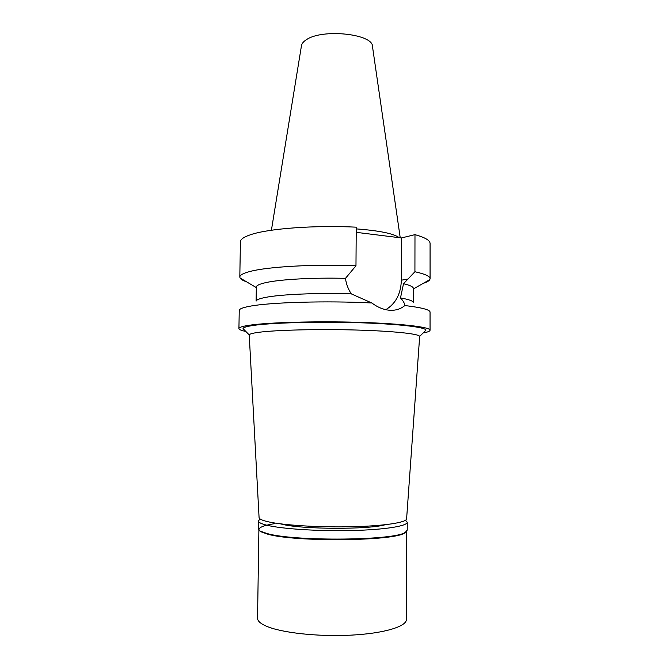 <?xml version="1.0" encoding="UTF-8"?>
<svg xmlns="http://www.w3.org/2000/svg" width="669" height="669" viewBox="0 0 669 669"><rect width="100%" height="100%" fill="white"/><g stroke="black" fill="none" stroke-linecap="round" stroke-linejoin="round"><path stroke-width="1" d="M400.229 237.788L372.482 46.496C373.26 33.868 322.015 28.424 306.268 39.789C303.333 41.679 301.727 43.711 301.435 45.877L271.405 230.236M399.15 237.654C393.698 233.573 379.398 230.654 356.234 228.89M259.07 517.488L259.079 517.597C259.238 518.993 262.131 520.357 267.767 521.686C282.694 525.207 318.661 527.498 351.183 526.762C383.755 526.051 406.418 522.564 406.601 518.885L406.61 518.776M259.079 517.597L249.228 334.935C249.487 333.99 252.715 333.112 258.903 332.292C275.779 330.043 317.382 328.972 355.214 330.001C393.104 331.021 419.321 333.848 419.639 336.423L419.647 336.607M424.631 331.473L425.936 330.177C425.877 327.158 397.871 323.846 356.937 322.675C316.069 321.488 271.129 322.793 253.191 325.46C246.61 326.43 243.223 327.476 243.039 328.579L244.327 329.901M245.841 331.456C241.292 330.528 238.984 329.566 238.925 328.571C238.933 327.392 242.421 326.28 249.37 325.243C268.043 322.433 315.475 321.045 358.45 322.316C401.5 323.57 430.51 327.082 430.05 330.235C429.975 331.23 427.65 332.15 423.084 333.003M430.05 330.235L430.05 311.971C429.707 309.663 421.303 307.523 404.854 305.541C400.631 309.07 395.58 310.633 389.692 310.24L389.651 310.24C383.672 309.789 377.734 307.372 371.813 302.982C326.907 300.615 269.649 302.313 249.679 306.277C242.914 307.539 239.435 308.886 239.243 310.307L238.925 328.571M246.535 281.8C242.956 280.579 240.798 279.299 240.054 277.978L239.811 277.05C239.837 275.076 243.315 273.195 250.248 271.413C268.026 266.697 314.029 264.038 355.975 265.76L345.48 278.354C346.132 283.748 348.072 288.924 351.3 293.875L371.813 302.982M404.854 305.541C404.611 303.274 403.156 300.741 400.48 297.939L403.524 283.723L414.922 271.739C425.024 273.981 430.067 276.297 430.067 278.714L430.075 243.474C430.075 240.405 425.049 237.462 414.981 234.643L401.467 237.947L401.35 280.202C400.915 293.783 395.739 303.609 385.829 309.68M256.143 301.067C256.52 299.787 259.564 298.575 265.275 297.446C280.303 294.377 317.357 292.738 351.3 293.875M400.48 297.939C408.6 299.377 412.882 300.874 413.317 302.438M413.35 302.463L413.375 288.473C413.375 286.85 410.089 285.262 403.524 283.723M430.067 278.714L429.807 279.634C429.046 280.947 426.855 282.184 423.26 283.347M414.922 271.739L414.981 234.643M401.467 237.947L356.209 232.335M355.975 265.76L356.243 227.167C314.438 225.085 268.595 228.572 250.85 234.627C243.926 236.91 240.447 239.31 240.414 241.827L239.811 277.05M345.48 278.354C313.142 277.484 279.692 279.399 265.501 282.686C259.413 284.074 256.352 285.546 256.327 287.11L256.11 301.092M258.385 520.908L258.267 528.845L260.132 531.044L267.015 533.519C294.519 541.631 395.371 540.577 405.314 532.315L407.22 530.141L407.237 522.205C407.521 526.051 384.884 529.748 351.869 530.534C318.912 531.337 282.259 528.962 267.14 525.282C261.286 523.86 258.368 522.397 258.385 520.908L260.132 518.977M406.217 531.721L404.678 532.934C394.769 541.162 294.887 542.216 267.592 534.138L260.759 531.679L259.238 530.442M258.895 529.48C259.238 527.197 264.564 525.24 274.867 523.61M405.523 520.248L407.237 522.205M280.328 523.819L282.134 524.27C301.778 529.405 368.494 529.689 385.244 524.739M258.886 530.116L257.548 618.181C257.515 620.924 260.417 623.583 266.27 626.151C281.365 632.79 318.009 636.871 350.974 635.149C383.998 633.468 406.652 626.527 406.376 619.477L406.576 531.403M401.35 280.202L408.174 278.973M406.601 518.885L419.655 336.532M249.228 334.935L243.039 328.579M419.639 336.423L425.936 330.177M413.375 288.941L429.807 279.634M256.319 287.57L240.054 277.978M404.678 532.934L405.314 532.315M260.759 531.679L260.132 531.044"/></g></svg>
